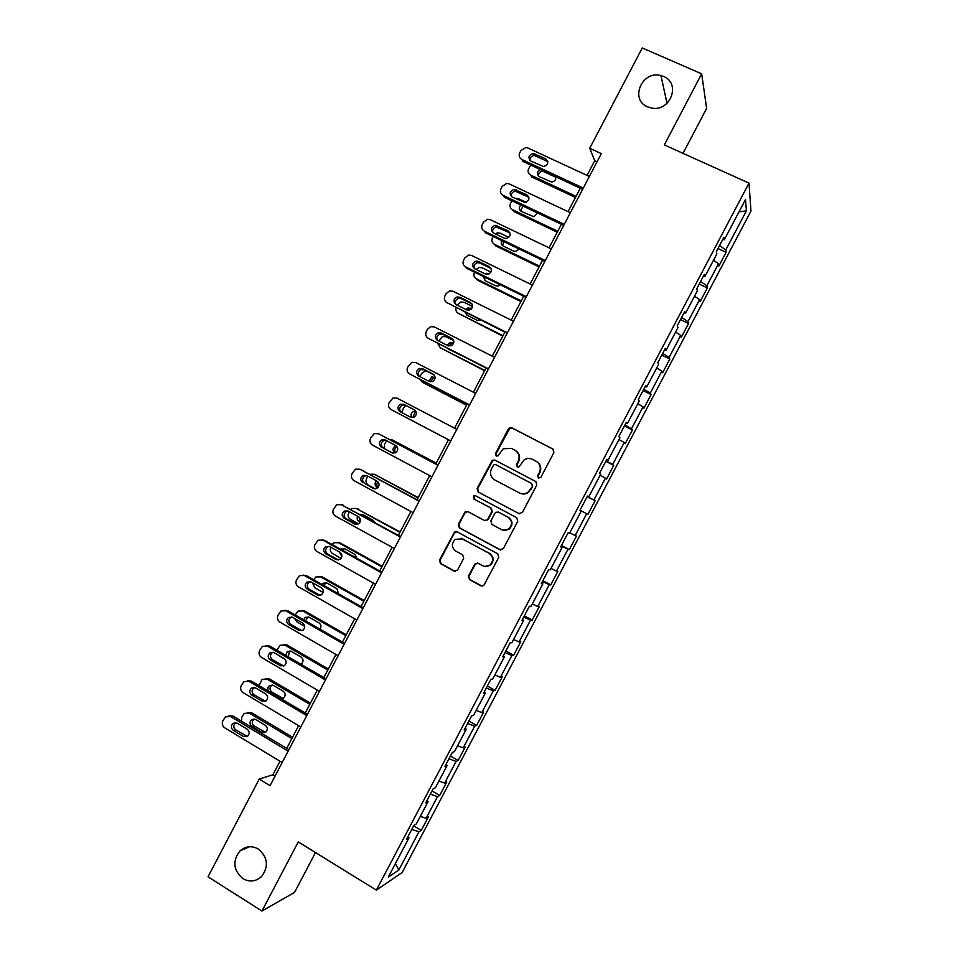 <?xml version="1.0" encoding="UTF-8"?>
<svg xmlns="http://www.w3.org/2000/svg" width="959" height="959" viewBox="0 0 959 959"><rect width="100%" height="100%" fill="white"/><g stroke="black" fill="none" stroke-linecap="round" stroke-linejoin="round"><path stroke-width="1.44" d="M538.431 478.073L540.888 477.282L553.918 452.528L552.852 449.004L511.83 427.822L509.349 427.918L508.354 428.973L495.455 453.535L496.187 455.981L497.973 455.885L503.259 448.764L511.399 448.368L514.803 450.143C518.963 452.876 520.09 456.604 518.16 461.339L516.481 464.528L517.225 466.985L519.083 466.853L524.058 459.936C526.815 458.186 529.644 457.994 532.545 459.361L535.973 461.147C540.169 463.904 541.296 467.656 539.366 472.403L537.687 475.604L538.431 478.073M258.331 849.051C251.749 845.442 245.624 846.066 239.954 850.909C232.318 860.978 233.277 870.209 242.831 878.6C249.628 882.352 255.909 881.621 261.663 876.43C268.904 866.301 267.789 857.178 258.331 849.051M663.58 76.492L660.943 75.605C642.015 70.019 629.392 99.712 647.637 106.881L652.084 108.151C670.665 111.628 680.998 83.145 663.58 76.492M468.448 576.023L469.478 579.572L480.867 585.829L483.78 585.481L498.764 557.347L497.721 553.799L457.191 531.873L454.518 532.065L439.474 560.14L440.493 563.664L454.11 571.132L457.563 570.054L463.688 558.39L462.658 554.865L455.885 551.173C451.473 547.565 451.233 543.633 455.153 539.39L462.37 538.826L489.042 553.283C493.37 556.688 493.753 560.547 490.193 564.839C487.783 566.709 485.23 566.985 482.521 565.678L478.062 563.257L475.244 563.532L468.448 576.023L470.054 579.644L482.113 586.129M683.012 153.344L706.639 108.391L701.664 73.819L664.323 144.917L749.003 183.121L376.348 890.12L298.261 841.894L261.939 911.05L208.031 876.79L259.218 779.092L270.03 785.685L601.341 153.608L589.701 148.273L594.748 160.68L587.04 175.377M701.664 73.819L642.254 47.95L589.701 148.273M518.867 513.604L522.367 512.49L536.812 485.026L535.757 481.502L494.88 460.092L492.339 460.212L477.114 488.467L478.145 491.967L519.382 513.808L478.145 491.967M517.776 521.216L503.343 548.644L499.855 549.735L459.313 527.834L458.282 524.321L465.199 511.758L467.848 511.579L484.247 520.377L486.98 520.15L487.723 519.263L491.799 511.507L490.756 507.994L473.65 498.872L473.518 495.755L475.352 495.647L516.721 517.68L517.776 521.216M749.003 183.121L750.969 211.076L402.121 872.534L376.348 890.12M413.641 825.831L421.265 830.41L428.349 816.972L426.096 818.279L437.508 796.629L439.69 795.467L446.786 782.017L444.64 783.095L456.064 761.422L458.138 760.487L465.235 747.025L463.221 747.876L474.657 726.179L476.611 725.46L483.72 711.986L481.814 712.609L493.274 690.876L495.108 690.396L502.228 676.886L500.43 677.294L511.902 655.536L513.616 655.273L520.749 641.763L519.083 641.931L530.567 620.149L532.161 620.113L539.306 606.579L537.747 606.532L549.255 584.714L550.73 584.906L557.874 571.36L556.448 571.073L567.956 549.243L569.322 549.663L576.479 536.093L575.16 535.578L586.692 513.712L587.927 514.36L595.095 500.778L593.897 500.035L605.453 478.145L606.567 479.021L613.736 465.415L612.669 464.456L624.225 442.531L625.232 443.633L632.413 430.016L631.454 428.817L643.033 406.868L643.909 408.21L651.101 394.569L650.274 393.142L661.866 371.157L662.621 372.727L669.826 359.074L669.106 357.407L680.71 335.398L681.358 337.208L688.562 323.531L687.975 321.637L699.591 299.604L700.106 301.641L707.334 287.952L706.855 285.818L718.495 263.761L718.89 266.027L726.119 252.313L725.771 249.963L746.414 210.824L745.491 199.556L724.273 239.798L723.901 237.269L716.373 251.546L716.793 253.979L704.841 276.66L704.338 274.382L696.821 288.647L697.373 290.829L685.433 313.485L684.798 311.459L677.294 325.7L677.965 327.63L666.049 350.251L665.282 348.477L657.778 362.694L658.593 364.384L646.69 386.98L645.791 385.446L638.31 399.651L639.245 401.09L627.354 423.65L626.335 422.368L618.855 436.549L619.922 437.736L608.042 460.272L606.891 459.229L599.423 473.398L600.622 474.345L588.766 496.846L587.483 496.055L580.027 510.2L586.692 513.712M421.265 830.41L418.963 831.789L398.788 870.053L388.311 877.065L409.037 837.758L406.58 839.233L413.94 825.255L416.362 823.865L428.086 801.628L425.748 802.875L433.12 788.873L435.41 787.723L447.158 765.462L444.94 766.457L452.324 752.443L454.494 751.532L466.254 729.236L464.156 729.991L471.564 715.953L473.602 715.294L485.374 692.961L483.408 693.489L490.816 679.428L492.734 679.008L504.518 656.651L502.684 656.927L510.104 642.854L511.89 642.674L523.686 620.281L521.972 620.317L529.404 606.232L531.07 606.292L542.878 583.875L541.296 583.659L548.74 569.55L550.274 569.85L562.106 547.409L560.655 546.954L568.1 532.832L569.502 533.372L581.346 510.907M420.33 816.325L426.096 818.279M430.351 794.124L437.508 796.629M428.086 801.628L426.995 800.501M438.934 781.058L444.64 783.095M448.98 758.797L456.064 761.422M447.158 765.462L446.031 764.383M457.551 745.73L463.221 747.876M467.62 723.422L474.657 726.179M466.254 729.236L465.103 728.217M476.203 710.367L481.814 712.609M486.297 687.999L493.274 690.876M485.374 692.961L484.187 692.002M494.868 674.944L500.43 677.294M504.997 652.54L511.902 655.536M504.518 656.651L503.307 655.74M513.568 639.485L519.083 641.931M523.71 617.021L530.567 620.149M523.686 620.281L522.451 619.43M532.281 603.978L537.747 606.532M542.458 581.466L549.255 584.714M542.878 583.875L541.619 583.072M551.017 568.435L556.448 571.073M561.231 545.863L567.956 549.243M562.106 547.409L560.811 546.666M569.79 532.832L575.16 535.578M587.256 496.486L593.897 500.035M600.154 475.232L605.453 478.145M588.766 496.846L587.423 496.175M606.088 460.776L612.669 464.456M618.987 439.522L624.225 442.531M608.042 460.272L606.675 459.649M624.932 425.017L631.454 428.817M637.843 403.751L643.033 406.868M627.354 423.65L625.951 423.087M643.813 389.21L650.274 393.142M656.711 367.944L661.866 371.157M646.69 386.98L645.251 386.465M662.705 353.356L669.106 357.407M675.615 332.09L680.71 335.398M666.049 350.251L664.587 349.795M681.633 317.453L687.975 321.637M694.544 296.187L699.591 299.604M685.433 313.485L683.935 313.09M700.585 281.514L706.855 285.818M713.496 260.237L718.495 263.761M704.841 276.66L703.319 276.324M719.562 245.516L725.771 249.963M738.993 211.879L746.414 210.824M724.273 239.798L722.726 239.51M261.939 911.05L294.533 892.421L315.499 852.539M279.992 761.23L272.895 774.776L259.218 779.092M580.315 188.204L568.04 211.627M561.411 224.274L549.063 247.842M542.53 260.297L530.111 284.008M523.686 296.271L511.183 320.114M504.854 332.198L492.279 356.185M486.045 368.076L473.398 392.207M467.261 403.919L454.554 428.182M448.512 439.702L435.782 464M429.692 475.604L417.057 499.711M410.896 511.471L398.369 535.374M392.123 547.289L379.704 570.989M373.375 583.06L361.063 606.556M354.65 618.795L342.435 642.086M335.95 654.47L323.842 677.569M317.273 690.096L305.274 713.005M298.621 725.687L286.729 748.392M395.396 863.639L398.788 870.053M411.759 829.415L418.963 831.789M409.037 837.758L407.983 836.572M597.073 161.759L594.748 160.68M275.065 776.095L272.895 774.776M717.967 248.525L726.119 252.313M699.219 284.104L707.334 287.952M680.482 319.647L688.562 323.531M661.77 355.13L669.826 359.074M643.081 390.577L651.101 394.569M624.429 425.976L632.413 430.016M605.788 461.339L613.736 465.415M587.172 496.642L595.095 500.778M561.435 545.455L569.322 549.663M542.878 580.663L550.73 584.906M524.345 615.822L532.161 620.113M505.837 650.933L513.616 655.273M487.352 685.997L495.108 690.396M468.891 721.024L476.611 725.46M450.454 756.004L458.138 760.487M432.041 790.935L439.69 795.467M538.61 478.157L538.131 475.868L539.809 472.667C541.703 468.136 540.684 464.456 536.776 461.627M515.582 450.598C519.514 453.391 520.533 457.059 518.639 461.627L516.973 464.803L517.428 467.069M553.379 449.375L512.322 428.17L509.84 428.265L495.971 453.835L496.402 456.076M535.949 481.61L495.407 460.368L492.854 460.5L477.666 488.694L478.697 492.183M532.269 485.913L531.526 483.444L495.671 464.624L493.861 464.719L491.476 468.759C489.558 473.47 490.672 477.21 494.808 479.968L519.287 492.878C522.355 494.329 525.304 494.065 528.145 492.075L532.724 486.141L531.526 483.444M519.85 493.154C522.907 494.544 525.82 494.269 528.601 492.303L530.495 489.282M532.724 486.141L530.95 489.51M467.74 511.519L464.971 512.873L458.87 524.489L459.888 528.001L500.742 550.022M484.942 520.617L488.251 519.442L492.327 511.698L491.284 508.186L473.65 498.872M475.448 495.695L474.082 495.983L474.214 499.088M501.377 529.56C504.014 530.818 506.532 530.567 508.917 528.793C512.645 524.489 512.31 520.605 507.898 517.141L498.44 512.094L495.707 512.322L494.952 513.197L490.876 520.965L491.919 524.489L501.377 529.56M502.84 530.135L509.421 528.948C513.137 524.657 512.801 520.785 508.402 517.321L507.898 517.141M498.368 512.058L508.402 517.321M477.57 563.041L475.149 564.431L469.023 576.095M484.918 566.445L490.72 564.935C494.281 560.643 493.897 556.795 489.581 553.391L489.042 553.283M461.063 538.287L489.581 553.391M456.928 531.742L454.338 533.12L440.097 560.248L441.116 563.76L455.273 571.444M576.047 196.343L530.675 175.113L531.742 176.995L575.46 197.47M555.776 177.187L542.722 171.217C539.809 171.601 538.419 173.231 538.562 176.108M540.265 169.551C536.86 171.841 536.608 174.25 539.533 176.78L551.689 182.018C554.758 181.479 556.076 179.717 555.657 176.72M530.783 165.128L528.661 168.652C527.51 171.469 528.181 173.615 530.675 175.113M583.276 188.084L521.828 159.47C519.251 157.923 518.555 155.694 519.742 152.781L520.941 150.479L525.904 147.518L527.834 147.962L589.365 176.456M521.828 159.47L522.967 161.484L582.64 189.295M530.986 161.16C527.702 157.672 528.457 155.094 533.24 153.428L545.671 158.798C548.968 162.215 548.26 164.804 543.549 166.554L530.986 161.16M530.015 160.501C529.895 157.54 531.334 155.861 534.331 155.466L547.793 161.58M514.983 198.393L518.363 198.645L526.083 202.301M557.754 231.251L512.562 209.745L513.7 211.471L557.251 232.21M523.003 206.065L520.581 210.92M520.773 205.01C518.687 207.504 518.891 209.649 521.396 211.448L533.839 216.746L537.615 212.994M511.866 200.779L510.56 203.26C509.421 206.065 510.08 208.235 512.562 209.745M495.192 233.792L497.613 232.821L500.262 233.241L508.785 237.341M539.485 266.111L494.472 244.329L495.683 245.912L539.066 266.914M503.571 241.5L502.648 245.696M501.797 240.649C500.718 242.963 501.209 244.773 503.271 246.079L513.652 251.102L515.978 251.414L519.095 248.992M493.178 236.489L492.482 237.82C491.344 240.625 492.003 242.795 494.472 244.329M564.264 224.334L503.067 195.336C500.514 193.778 499.819 191.536 501.006 188.623L502.204 186.334L506.724 183.385L509.073 183.84L570.353 212.718M503.067 195.336L504.29 197.194L563.724 225.377M512.202 197.075C508.977 193.79 509.613 191.213 514.108 189.355L526.839 194.797C530.063 198.022 529.476 200.599 525.076 202.529L512.202 197.075M511.399 196.559C511.039 193.634 512.334 191.86 515.283 191.237L528.877 197.278M545.287 260.548L484.343 231.155C481.802 229.573 481.118 227.331 482.305 224.418L483.504 222.128L487.604 219.239L490.349 219.683L551.365 248.944M484.343 231.155L485.65 232.845L544.844 261.411M493.441 232.953C490.289 229.824 490.816 227.259 495.036 225.257L508.03 230.747C511.183 233.804 510.703 236.37 506.58 238.443L504.17 238.12L493.441 232.953M492.83 232.581C492.231 229.692 493.382 227.822 496.294 226.983L509.96 232.917M476.024 269.431L479.212 267.417L482.197 267.801L490.9 272.068M521.24 300.922L476.407 278.865L477.702 280.304L520.905 301.57M484.727 277.151L484.774 280.448M483.228 276.42L485.17 280.675L495.515 285.746L498.105 286.022L500.226 284.763M489.306 273.783L485.05 273.842M474.537 272.152L474.429 272.332C473.29 275.149 473.95 277.319 476.407 278.865M457.251 305.19L460.859 301.977L464.144 302.313L472.571 306.508M503.019 335.698L458.354 313.365L502.768 336.177M471.217 309.134L467.656 310.201M466.398 313.006L466.949 315.139M465.091 312.346L467.093 315.223L477.39 320.366L480.962 320.27M471.72 308.594L468.112 307.875L465.834 309.469M456.004 307.815C455.489 310.272 456.268 312.131 458.354 313.365M438.563 340.924L442.567 336.501L446.115 336.777L453.667 340.601M484.822 370.426L440.337 347.817L484.655 370.749M453.487 343.55L451.257 343.61L448.728 345.971M448.812 349.184L449.184 349.795M447.769 348.644L460.931 355.333M453.655 343.106L449.843 342.447L447.158 345.288M437.807 343.598L440.337 347.817M526.335 296.703L465.642 266.926C463.101 265.331 462.43 263.078 463.617 260.177L464.815 257.887L468.555 255.07L471.636 255.466L532.413 285.123M465.642 266.926L467.033 268.46L525.976 297.398M474.705 268.784C471.612 265.799 472.044 263.257 476.012 261.124L478.553 261.435L489.246 266.662C492.327 269.563 491.943 272.104 488.071 274.298L485.398 274.022L474.705 268.784M474.333 268.568C473.47 265.703 474.477 263.749 477.354 262.694L479.884 262.994L491.032 268.496M507.407 332.821L446.966 302.66C444.437 301.042 443.765 298.788 444.952 295.875L446.151 293.598L449.567 290.865L452.948 291.212L513.473 321.253M446.966 302.66L507.131 333.336M455.993 304.554C452.972 301.713 453.319 299.184 457.047 296.966L459.829 297.218L470.485 302.517C473.506 305.298 473.195 307.827 469.562 310.093L466.637 309.865L455.993 304.554M455.885 304.494C454.758 301.677 455.621 299.64 458.474 298.369L461.243 298.633L472.08 304.027M488.503 368.891L428.313 338.335C425.796 336.705 425.125 334.439 426.311 331.538L427.51 329.261L430.627 326.623L434.283 326.899L494.556 357.335M428.313 338.335L488.323 369.239M437.304 340.289C434.343 337.556 434.619 335.039 438.143 332.761L441.14 332.965L451.749 338.323C454.698 341.008 454.458 343.502 451.042 345.839L447.901 345.672L437.304 340.289M437.496 340.385C436.093 337.604 436.813 335.482 439.654 334.008L442.638 334.212L453.127 339.522M466.637 405.106L422.332 382.221L466.553 405.273M435.122 377.774L433.108 377.978L430.483 381.826M435.122 377.331L431.622 376.959L429.033 381.334M425.868 370.689L421.564 373.435L419.994 376.683M420.066 379.56L422.332 382.221M469.622 404.902L409.685 373.974C407.179 372.332 406.52 370.054 407.695 367.153L411.759 362.334L415.655 362.55L475.676 393.37M409.685 373.974L469.526 405.082M418.639 375.988C415.738 373.339 415.954 370.845 419.287 368.508L422.475 368.664L433.036 374.094C435.925 376.683 435.746 379.165 432.509 381.538L429.2 381.43L418.639 375.988M419.239 376.288C417.453 373.554 418.004 371.325 420.881 369.599L424.046 369.754L434.115 374.933M448.488 439.749L404.362 416.59L448.488 439.749M416.206 412.01L415.019 412.31L412.849 417.537M415.846 411.219L413.461 411.435C410.967 412.969 410.404 415.007 411.759 417.537M405.981 405.501L403.595 407.779L401.869 412.598M391.08 409.565L450.766 440.888L391.08 409.565C388.587 407.899 387.927 405.621 389.102 402.72L392.938 398.009L397.038 398.165L456.808 429.356M399.999 411.627C397.158 409.061 397.314 406.592 400.478 404.219L403.823 404.314L414.348 409.817C417.177 412.322 417.057 414.779 413.988 417.189L410.512 417.141L399.999 411.627M401.365 412.334C398.86 409.721 399.124 407.323 402.157 405.154L405.489 405.249L414.899 410.164M436.213 463.161L393.286 440.433M389.462 439.426L392.159 439.917L436.165 463.257M395.935 445.635L396.966 446.594C394.533 448.237 394.065 450.286 395.552 452.756M395.012 452.972L395.012 452.972C392.303 450.562 392.411 448.189 395.324 445.875M386.693 440.72L384.511 444.281L384.295 448.572M431.934 476.803L372.5 445.108C370.006 443.43 369.359 441.14 370.546 438.239L374.166 433.624L378.445 433.72L437.963 465.295M438.023 465.187L378.445 433.72M381.394 447.23C378.601 444.724 378.709 442.279 381.718 439.881L385.206 439.929L395.683 445.491C398.464 447.925 398.393 450.37 395.468 452.804L391.847 452.804L383.144 447.961C380.363 445.479 380.471 443.046 383.468 440.649L386.009 440.349M392.938 453.175L383.144 447.961M418.184 497.565L374.585 474.345M369.826 474.237L374.214 474.214L418.052 497.829M375.245 488.874L368.472 485.206C366.074 483.564 365.451 481.346 366.59 478.553L367.848 476.155M377.846 481.694C376.372 483.72 376.455 485.614 378.11 487.4M376.455 480.795C374.454 483.24 374.657 485.41 377.055 487.304L377.822 487.723M413.125 512.681L353.943 480.603C351.462 478.913 350.814 476.611 352.001 473.722L355.441 469.203L359.889 469.227L419.155 501.185M419.299 500.91L359.889 469.227M362.802 482.773C360.057 480.339 360.116 477.906 362.993 475.484L366.614 475.484L377.043 481.118C379.764 483.492 379.74 485.913 376.947 488.371L373.219 488.419L364.636 483.36C361.903 480.938 361.963 478.517 364.828 476.096L366.937 475.664M374.813 488.874L364.636 483.36M360.32 469.383L361.735 469.874M400.167 531.933L356.113 508.378M350.778 509.301L351.869 508.498L356.304 508.474L399.951 532.353M358.546 523.83L350.562 519.442C348.177 517.788 347.554 515.558 348.692 512.765L349.268 511.674M362.754 514.539L361.111 514.959M359.157 517.225L360.272 521.564M357.599 516.242C356.688 518.483 357.192 520.269 359.11 521.588L360.057 522.116M374.681 522.391L372.847 520.066L362.79 514.563L359.901 514.288M394.353 548.524L335.398 516.062C332.941 514.348 332.293 512.046 333.48 509.145L336.765 504.722L341.344 504.698L400.371 537.04M400.598 536.596L341.344 504.698M344.233 518.28C341.536 515.894 341.56 513.485 344.317 511.051L348.033 511.003L358.426 516.697C361.099 519.035 361.111 521.432 358.438 523.902L354.602 523.986L344.233 518.28L346.151 518.711C343.466 516.338 343.49 513.94 346.235 511.507L348.033 511.003M356.604 524.453L346.151 518.711M341.176 504.614L343.274 505.189M382.185 566.266L340.277 542.986L337.868 542.422M332.102 544.496L333.852 542.758L338.407 542.686L381.886 566.829M341.056 558.318L332.677 553.643C330.376 552.048 329.716 549.891 330.711 547.157M344.557 548.668L342.039 550.034M341.176 553.475L341.776 554.925M339.246 551.916L341.848 556.208M356.832 558.258L354.878 554.386L344.856 548.824L340.661 549.267M375.592 584.307L316.89 551.461C314.444 549.735 313.809 547.433 314.984 544.532L318.124 540.205L322.823 540.121L381.598 572.835M381.922 572.223L324.837 540.456L322.823 540.121M325.688 553.739C323.039 551.401 323.027 549.004 325.676 546.558L329.488 546.474L339.834 552.228C342.471 554.53 342.507 556.903 339.942 559.385L336.022 559.517L325.688 553.739L327.678 554.014C325.041 551.689 325.041 549.303 327.666 546.858L329.201 546.33M338.383 559.96L327.678 554.014M322.308 539.869L324.837 540.456M364.216 600.538L322.476 577.018L319.659 576.479M313.653 579.763L315.883 576.97L320.534 576.85L363.833 601.269M323.123 592.506L314.804 587.795L312.43 582.724M326.396 582.772L323.519 585.338M338.539 593.837L336.933 588.658L326.959 583.036L323.183 583.156L321.936 584.439M321.553 587.903L323.051 589.893M356.856 620.041L298.405 586.824C295.971 585.086 295.336 582.772 296.511 579.871L299.52 575.628L304.327 575.496L362.862 608.593M363.269 607.814L306.412 575.676L304.327 575.496M307.168 589.15C304.554 586.86 304.53 584.475 307.06 582.017L310.956 581.897L321.265 587.723C323.854 589.977 323.914 592.35 321.457 594.82L317.453 595L307.168 589.15L309.242 589.27C306.652 586.98 306.616 584.606 309.146 582.161L310.416 581.634M320.174 595.383L309.242 589.27M303.476 575.124L306.412 575.676M346.271 634.786L304.698 610.991L301.51 610.511M295.228 614.983L297.937 611.147L302.684 610.979L345.803 635.661M304.71 626.371L296.966 621.911L294.629 618.519M308.283 616.865L305.489 620.881M319.91 629.152C321.541 626.742 321.241 624.657 319.011 622.894L309.074 617.2L305.238 617.356L303.583 619.778M338.143 655.74L279.944 622.139C277.511 620.389 276.887 618.064 278.062 615.175L280.963 611.003L285.854 610.823L344.137 644.304M344.641 643.345L288.024 610.847L285.854 610.823M288.671 624.525C286.106 622.259 286.046 619.898 288.491 617.428L292.459 617.272L302.72 623.17C305.274 625.388 305.358 627.749 302.984 630.231L298.92 630.435L288.671 624.525L290.829 624.477C288.275 622.223 288.215 619.874 290.649 617.416L291.668 616.937M301.953 630.746L290.829 624.477M284.691 610.356L288.024 610.847M328.35 668.974L286.945 644.939L283.408 644.52M276.935 650.214L280.028 645.263L284.847 645.059L327.798 670.017M285.35 659.6L277.858 654.865M290.205 650.933L289.402 651.365L288.347 656.867M300.91 664.191L301.45 663.856C303.667 661.47 303.559 659.205 301.114 657.083L291.224 651.329L287.316 651.509L285.65 655.297M319.467 691.379L261.507 657.418C259.086 655.644 258.462 653.307 259.637 650.418L262.43 646.33L267.417 646.114L325.449 679.967M326.036 678.84L269.659 645.982L267.417 646.114M270.198 659.852C267.669 657.61 267.585 655.261 269.947 652.791L273.986 652.599L284.2 658.569C286.717 660.763 286.825 663.101 284.523 665.582L280.4 665.822L270.198 659.852L272.428 659.648C269.911 657.418 269.827 655.081 272.188 652.635L272.979 652.204M283.732 666.037L272.428 659.648M265.967 645.563L269.659 645.982M310.44 703.127L269.215 678.828L265.355 678.516M258.954 685.577L262.155 679.344L267.046 679.104L309.817 704.326M272.188 684.966L271.589 685.325C269.383 687.699 269.479 689.953 271.888 692.074L283.037 698.344M281.155 698.727L283.624 697.972C285.782 695.575 285.65 693.333 283.241 691.235L273.387 685.409L269.431 685.625C267.669 687.231 267.357 689.101 268.508 691.235M300.802 726.982L243.095 692.638C240.685 690.852 240.062 688.514 241.236 685.625L243.934 681.597L248.992 681.358L306.784 715.582M307.455 714.299L251.318 681.07L248.992 681.358M251.749 695.119C249.256 692.913 249.148 690.576 251.438 688.106L255.526 687.891L265.703 693.92C268.184 696.09 268.304 698.416 266.087 700.897L261.903 701.161L251.749 695.119L254.063 694.772C251.582 692.578 251.474 690.24 253.763 687.795L254.339 687.435M265.511 701.269L254.063 694.772M247.29 680.758L251.318 681.07M292.567 737.243L251.51 712.693L247.35 712.489M241.404 721.156L241.776 717.2L244.305 713.376L249.256 713.1L291.86 738.598M254.219 718.974L253.799 719.25C251.666 721.624 251.785 723.865 254.159 725.963L265.415 732.328M251.917 726.431L261.735 732.328L265.823 732.041C267.909 729.655 267.765 727.413 265.391 725.34L255.573 719.454L251.57 719.694C249.412 722.079 249.532 724.321 251.917 726.431L254.159 725.963M282.162 762.537L224.694 727.821C222.296 726.011 221.685 723.673 222.86 720.784L225.473 716.829L230.592 716.553L288.144 751.149M288.899 749.698L233.001 716.109L230.592 716.553M233.325 730.362C230.855 728.169 230.747 725.843 232.965 723.374L237.101 723.134L247.23 729.224C249.676 731.381 249.82 733.695 247.662 736.176L243.442 736.464L233.325 730.362L235.722 729.847C233.265 727.677 233.145 725.352 235.363 722.906L235.746 722.642M247.278 736.44L235.722 729.847M228.674 715.917L233.001 716.109M441.116 563.76L440.493 563.664M440.097 560.248L439.474 560.14M534.846 153.788L535.925 155.826M545.671 158.798L546.714 160.824M516.062 189.714L517.225 191.596M526.839 194.797L527.965 196.667M497.289 225.593L498.536 227.319M508.03 230.747L509.229 232.462M471.504 308.834L470.797 308.139M453.571 343.334L452.744 342.651M478.553 261.435L479.884 262.994M489.246 266.662L490.528 268.208M459.829 297.218L461.243 298.633M470.485 302.517L471.852 303.907M441.14 332.965L442.638 334.212M451.749 338.323L453.092 339.462M422.475 368.664L424.046 369.754M433.036 374.094L433.864 374.669M403.823 404.314L405.489 405.249M392.159 439.917L393.801 440.672M391.847 452.804L392.507 453.068M374.214 474.214L375.94 474.813M377.942 487.592L377.055 487.304M373.219 488.419L374.609 488.85M356.304 508.474L358.103 508.929M360.176 521.828L359.11 521.588M354.602 523.986L356.484 524.393M338.407 542.686L340.277 542.986M341.872 555.932L341.188 555.836M336.022 559.517L337.976 559.756M320.534 576.85L322.476 577.018M317.453 595L319.491 595.083M302.684 610.979L304.698 610.991M298.92 630.435L301.03 630.363M284.847 645.059L286.945 644.939M280.4 665.822L282.593 665.594M267.046 679.104L269.215 678.828M271.888 692.074L270.318 692.314M281.706 697.876L280.16 698.14M261.903 701.161L264.181 700.789M249.256 713.1L251.51 712.693M263.929 731.825L261.735 732.328M243.442 736.464L245.792 735.937M249.52 846.725L239.954 850.909M667.032 103.32L660.943 75.605M542.722 171.217L542.362 170.522M533.24 153.428L534.331 155.466M514.108 189.355L515.283 191.237M495.036 225.257L496.294 226.983M487.388 274.406L486.429 273.279M469.442 309.194L468.112 307.875M451.257 343.61L449.843 342.447M476.012 261.124L477.354 262.694M457.047 296.966L458.474 298.369M438.143 332.761L439.654 334.008M433.108 377.978L431.622 376.959M419.287 368.508L420.881 369.599M415.019 412.31L413.461 411.435M400.478 404.219L402.157 405.154M381.718 439.881L383.468 440.649M362.993 475.484L364.828 476.096M344.317 511.051L346.235 511.507M343.034 549.183L341.164 548.896M325.676 546.558L327.666 546.858M325.125 583.288L323.183 583.156M307.06 582.017L309.146 582.161M307.252 617.344L305.238 617.356M288.491 617.428L290.649 617.416M289.402 651.365L287.316 651.509M269.947 652.791L272.188 652.635M271.589 685.325L269.431 685.625M251.438 688.106L253.763 687.795M253.799 719.25L251.57 719.694M232.965 723.374L235.363 722.906"/></g></svg>
